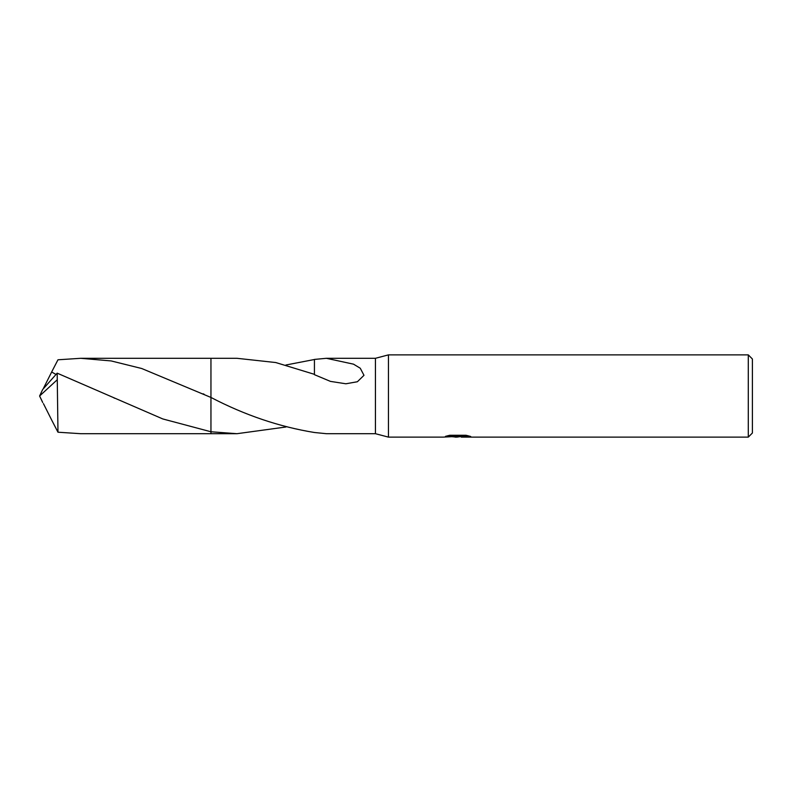 <?xml version="1.0" encoding="UTF-8"?>
<svg xmlns="http://www.w3.org/2000/svg" width="792" height="792" viewBox="0 0 792 792"><rect width="100%" height="100%" fill="white"/><g stroke="black" fill="none" stroke-linecap="round" stroke-linejoin="round"><path stroke-width="1.19" d="M448.084 435.64L458.647 435.64L458.647 436.342L443.005 437.125L388.456 437.125L375.438 433.699L375.438 358.301L388.456 354.875L748.292 354.875L752.4 358.994L752.4 433.006L748.292 437.125L461.36 437.125L461.201 436.412L467.686 435.64M388.456 437.125L388.456 354.875M461.201 436.471L456.994 437.125L452.222 436.719M456.994 437.125L455.053 437.125M748.292 437.125L748.292 354.875M458.647 436.342L445.5 436.342L449.777 435.263L466.003 435.263L470.705 436.471L461.201 437.095M285.942 426.997L236.966 433.699L210.949 433.699L210.949 358.301L236.966 358.301L275.774 362.548L314.424 374.329M51.648 372.002L57.974 359.786L80.744 358.301L111.167 360.934L141.709 368.508L210.949 397.445L210.949 358.301L210.949 397.445C244.778 415.097 279.269 426.789 314.434 432.501L326.393 433.699L375.438 433.699M236.966 433.699L210.949 431.759M326.393 358.301L353.509 364.162L360.261 368.231L363.983 375.319L357.38 381.744L345.866 383.783L330.452 381.388L314.424 374.675L314.434 359.42L326.393 358.301L375.438 358.301M285.942 365.003L314.434 359.499M109.841 396L57.182 373.161L57.974 432.214L80.744 433.699L210.949 433.699L210.949 431.769L162.796 418.948L109.841 396M57.172 373.151L42.689 389.486L39.6 396L57.182 379.813M55.905 374.378L51.658 372.002L43.441 388.357M51.648 419.998L57.974 432.214M43.441 403.643L51.658 419.998M42.689 402.514L39.6 396L42.461 401.9M457.637 436.442L461.201 436.442M113.909 397.891L114.632 398.228M203.099 393.802L204.207 394.307M80.744 358.301L210.949 358.301"/></g></svg>

